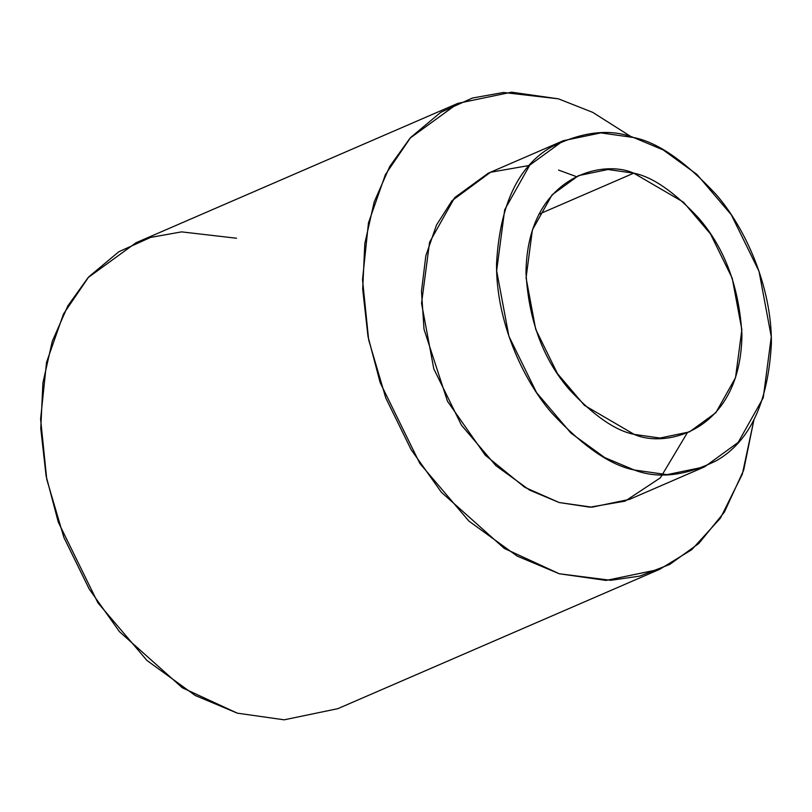 <?xml version="1.0" encoding="UTF-8"?>
<svg xmlns="http://www.w3.org/2000/svg" width="812" height="812" viewBox="0 0 812 812"><rect width="100%" height="100%" fill="white"/><g stroke="black" fill="none" stroke-linecap="round" stroke-linejoin="round"><path stroke-width="1.22" d="M633.675 137.543C609.782 128.438 582.316 131.585 551.267 147.002C517.965 166.247 499.725 205.284 496.528 264.123C496.081 320.395 522.177 378.94 551.734 412.963C582.864 446.306 610.37 465.317 634.253 469.996C658.146 479.1 685.612 475.954 716.661 460.536C749.963 441.292 768.213 402.255 771.4 343.415C771.847 287.143 745.751 228.598 716.194 194.575C685.064 161.233 657.558 142.222 633.675 137.543L663.201 149.936L696.96 174.448L731.318 214.825L759.027 271.289L771.278 336.757L763.239 397.809L738.169 442.428L704.583 466.849L667.038 474.655L634.253 469.996L604.727 457.603L570.968 433.1L536.62 392.714L508.901 336.249L496.65 270.782L504.699 209.74L529.769 165.11L563.345 140.689L600.89 132.884L633.675 137.543M633.736 173.169C652.503 176.833 674.112 191.774 698.574 217.981C724.822 248.218 739.275 287.204 741.945 334.92C740.645 431.162 665.789 448.742 634.192 434.379C615.425 430.705 593.816 415.764 569.354 389.567C543.106 359.32 528.653 320.344 525.983 272.619C527.282 176.377 602.139 158.807 633.736 173.169L607.975 169.505L578.479 175.636L552.089 194.829L532.398 229.887L526.074 277.856L535.697 329.296L557.479 373.652L584.467 405.381L634.192 434.379L659.953 438.033L689.449 431.903L715.839 412.719L735.53 377.651L741.853 329.692L732.231 278.252L710.449 233.886L683.46 202.158L633.736 173.169L538.863 214.246L633.736 173.169M563.345 140.689L488.225 173.22L454.649 197.641L429.578 242.26L421.54 303.312L433.781 368.78L461.5 425.244L495.858 465.621L529.617 490.123L559.143 502.526L591.928 507.185L629.473 499.38L704.583 466.849M558.433 98.831L503.481 92.477L472.442 98.029L440.723 112.34L410.659 137.482L385.416 174.57L368.455 222.945L362.517 279.653L368.658 339.852L385.812 398.073L411.197 449.767L441.383 492.285L504.272 548.404L559.265 573.759L610.776 580.306L639.815 576.084L669.748 564.431L698.767 543.522L724.365 512.139L743.64 470.29L753.952 419.713L742.341 474.157L720.447 518.137L691.702 549.714L659.74 569.273L606.097 580.418L559.265 573.759L517.092 556.058L468.859 521.05L419.784 463.358L380.189 382.696L367.998 336.462L362.69 289.173L364.832 243.498L374.18 201.965L389.74 166.501L409.989 138.213L457.958 103.327L511.601 92.182L558.433 98.831L592.719 112.371L631.492 136.934M558.565 170.073L576.297 176.58M687.277 432.847L660.369 477.832L625.098 501.146L589.908 507.175L559.143 502.526L524.704 487.291L485.211 455.136L447.483 401.25L424.016 329.246L421.479 291.295L425.843 255.739L436.491 225.036L451.979 200.737L490.478 172.276L529.465 165.445M457.958 103.327L136.051 242.727L88.082 277.623L67.822 305.911L52.262 341.365L42.914 382.899L40.773 428.574L46.081 475.862L58.271 522.106L97.866 602.768L146.942 660.45L195.174 695.458L237.348 713.169L284.19 719.818L337.822 708.673L659.74 569.273M237.348 713.169L182.355 687.805L119.465 631.685L89.279 589.167L63.894 537.473L46.741 479.253L40.6 419.063L46.538 362.355L63.498 313.98L88.741 276.892L118.806 251.75L150.524 237.429L181.563 231.877L236.525 238.241"/></g></svg>
